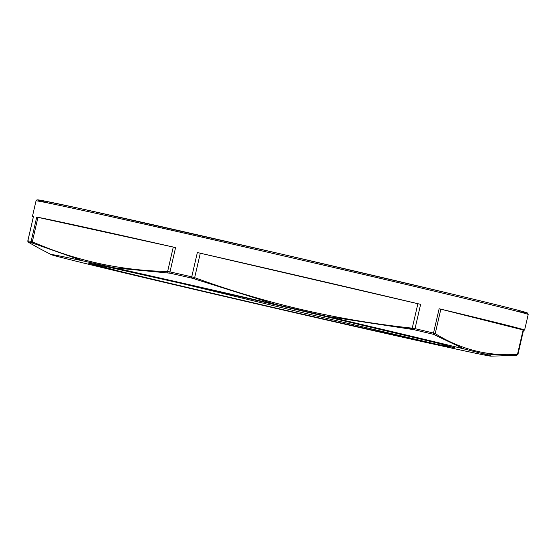 <?xml version="1.0" encoding="UTF-8"?>
<svg xmlns="http://www.w3.org/2000/svg" width="556" height="556" viewBox="0 0 556 556"><rect width="100%" height="100%" fill="white"/><g stroke="black" fill="none" stroke-linecap="round" stroke-linejoin="round"><path stroke-width="0.83" d="M36.738 217.083L175.585 247.587A252.556 2.085 -167 0 0 36.738 217.083L31.129 241.373A1.286 1.265 100.5 0 0 31.768 242.805L32.714 243.153A1.286 1.008 -66.8 0 1 32.317 241.777L31.129 241.373A252.556 2.085 -167 0 0 27.856 240.824L33.464 216.527A252.556 2.085 -167 0 0 32.422 216.479A252.556 2.085 -167 0 0 33.353 216.889M420.628 304.354A252.556 2.085 -167 0 0 197.352 252.535L420.628 304.354L415.019 328.652L412.239 328.151L411.968 329.374L414.199 329.743A1.286 0.744 -76.7 0 0 415.019 328.652A252.556 2.085 -167 0 1 433.52 333.044A1.286 0.841 103.4 0 1 432.624 334.121L433.972 334.601A1.286 1.181 -58.7 0 0 435.209 333.607L433.52 333.044L439.129 308.747L523.578 330.062A252.556 2.085 -167 0 0 524.593 330.104A252.556 2.085 -167 0 0 439.129 308.747M517.942 354.353L517.483 354.374A1.286 1.188 86.8 0 1 516.35 355.395L511.124 355.611L483.338 353.818A225.792 1.863 13 0 1 490.99 356.153A225.792 1.863 13 0 1 459.089 349.717L427.446 342.767A225.792 1.863 13 0 1 266.102 306.085L215.221 294.277A225.792 1.863 13 0 1 78.125 261.702L58.887 256.844A225.792 1.863 13 0 1 51.208 254.62A225.792 1.863 13 0 1 83.136 260.938L114.779 267.895L170.087 273.198A1.286 0.542 -77.2 0 1 169.976 271.884L167.627 271.509A1.286 1.008 91.7 0 0 168.204 272.92M28.655 242.388A1.286 1.181 -58.7 0 0 28.822 242.492L28.509 242.256A1.286 1.279 -82.2 0 1 27.856 240.824L28.252 241.089M27.828 240.824L28.745 242.458L39.08 248.296L28.822 242.492M83.136 260.938L32.714 243.153M197.352 252.535L191.744 276.832A1.286 0.424 102.8 0 0 191.778 278.125L194.1 278.806L194.656 277.652L191.744 276.832A252.556 2.085 -167 0 0 169.976 271.884L175.585 247.587M114.779 267.895A225.792 1.863 13 0 1 276.123 304.57L327.004 316.378L411.968 329.374M276.123 304.57L194.1 278.806M517.963 354.38L523.55 330.055M490.99 356.153L516.392 355.395L517.97 354.36M433.972 334.601L464.1 348.959L483.338 353.818M171.867 281.107L301.984 312.541L436.919 344.31L454.447 347.653L436.668 342.885L299.879 310.429A184.446 1.522 -167 0 0 218.001 291.573L103.298 265.976L88.772 263.391L118.143 270.911L90.955 263.481M406.575 327.505L414.713 329.36M327.004 316.378A225.792 1.863 13 0 1 464.1 348.959M436.919 344.31A189.346 1.564 13 0 1 118.143 270.911M32.422 216.479L36.029 200.869A252.556 2.085 13 0 1 282.58 255.649A252.556 2.085 13 0 1 528.2 314.494L524.593 330.104M173.27 247.066L167.627 271.509C120.457 270.55 75.352 260.639 32.317 241.777L37.954 217.34M28.509 242.256A251.597 2.078 13 0 1 31.768 242.805M417.883 303.708L412.239 328.151C337.645 320.27 265.115 303.437 194.656 277.652L200.299 253.216M170.087 273.198A251.597 2.078 13 0 1 191.778 278.125M523.12 329.937L517.483 354.374C487.987 356.403 460.563 349.481 435.209 333.607L440.845 309.171M414.199 329.743A251.597 2.078 13 0 1 432.624 334.121M515.69 310.929A251.27 2.078 -167 0 0 282.872 254.405A251.27 2.078 -167 0 0 48.831 203.148M33.436 216.527L27.821 240.852M36.029 200.869L36.891 199.917L37.829 199.854L41.783 200.487L84.164 209.41L282.149 254.238L452.362 294.131C493.248 303.917 517.594 309.963 525.385 312.257L527.401 312.958L528.2 314.494M51.208 254.62L39.08 248.296"/></g></svg>
